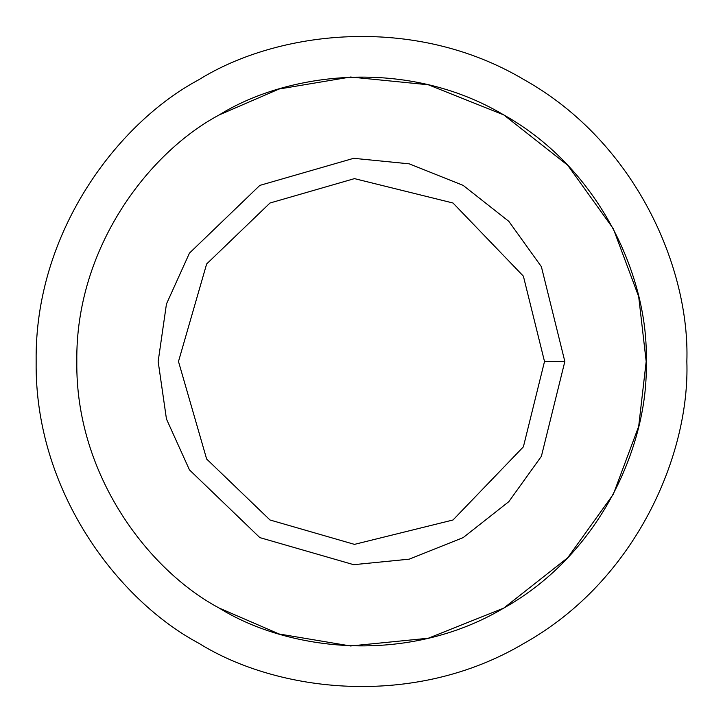 <?xml version="1.0" encoding="UTF-8"?>
<svg xmlns="http://www.w3.org/2000/svg" width="723" height="723" viewBox="0 0 723 723"><rect width="100%" height="100%" fill="white"/><g stroke="black" fill="none" stroke-linecap="round" stroke-linejoin="round"><path stroke-width="1.08" d="M564.844 361.5L544.509 361.5L523.389 446.841L453.005 519.991L354.46 544.374L269.995 519.991L206.642 459.033L178.491 361.5L206.642 263.967L269.995 203.009L354.46 178.626L453.005 203.009L523.389 276.159L544.509 361.5L564.844 361.5L541.382 266.679L508.82 221.337L463.172 185.395L409.227 163.832L353.683 158.31L259.828 185.395L189.444 253.131L166.453 303.994L158.156 361.5L166.453 419.006L189.444 469.869L259.828 537.605L353.683 564.69L409.227 559.168L463.172 537.605L508.82 501.663L541.382 456.321L564.844 361.5L541.382 456.321L508.82 501.663L463.172 537.605L409.227 559.168L353.683 564.69L259.828 537.605L189.444 469.869L166.453 419.006L158.156 361.5L166.453 303.994L189.444 253.131L259.828 185.395L353.683 158.31L409.227 163.832L463.172 185.395L508.82 221.337L541.382 266.679L564.844 361.5M544.509 361.5L523.389 276.159L453.005 203.009L354.46 178.626L269.995 203.009L206.642 263.967L178.491 361.5L206.642 459.033L269.995 519.991L354.46 544.374L453.005 519.991L523.389 446.841L544.509 361.5M646.181 361.5C648.929 280.786 602.205 170.041 503.841 114.957C406.959 57.316 287.682 72.228 219.159 114.957C147.89 152.933 75.337 248.775 76.819 361.5C75.337 474.225 147.89 570.067 219.159 608.043C287.682 650.772 406.959 665.684 503.841 608.043C602.205 552.959 648.929 442.214 646.181 361.5L638.689 296.62L613.33 228.748L567.745 165.278L503.841 114.957L428.314 84.772L350.547 77.027L279.096 89.01L219.159 114.957C147.89 152.933 75.337 248.775 76.819 361.5C75.337 474.225 147.89 570.067 219.159 608.043L279.096 633.99L350.547 645.973L428.314 638.228L503.841 608.043L567.745 557.722L613.33 494.252L638.689 426.38L646.181 361.5C648.929 442.214 602.205 552.959 503.841 608.043C406.959 665.684 287.682 650.772 219.159 608.043C147.89 570.067 75.337 474.225 76.819 361.5C75.337 248.775 147.89 152.933 219.159 114.957C287.682 72.228 406.959 57.316 503.841 114.957C602.205 170.041 648.929 280.786 646.181 361.5M259.828 537.605L189.444 469.869L166.453 419.006L158.156 361.5L166.453 303.994L189.444 253.131L259.828 185.395M686.85 361.5C689.995 269.263 636.592 142.693 524.175 79.738C413.448 13.854 277.135 30.899 198.825 79.738C117.37 123.136 34.46 232.67 36.15 361.5C34.46 490.33 117.37 599.864 198.825 643.262C277.135 692.101 413.448 709.146 524.175 643.262C636.592 580.307 689.995 453.737 686.85 361.5C689.995 453.737 636.592 580.307 524.175 643.262C413.448 709.146 277.135 692.101 198.825 643.262C117.37 599.864 34.46 490.33 36.15 361.5C34.46 232.67 117.37 123.136 198.825 79.738C277.135 30.899 413.448 13.854 524.175 79.738C636.592 142.693 689.995 269.263 686.85 361.5"/></g></svg>
